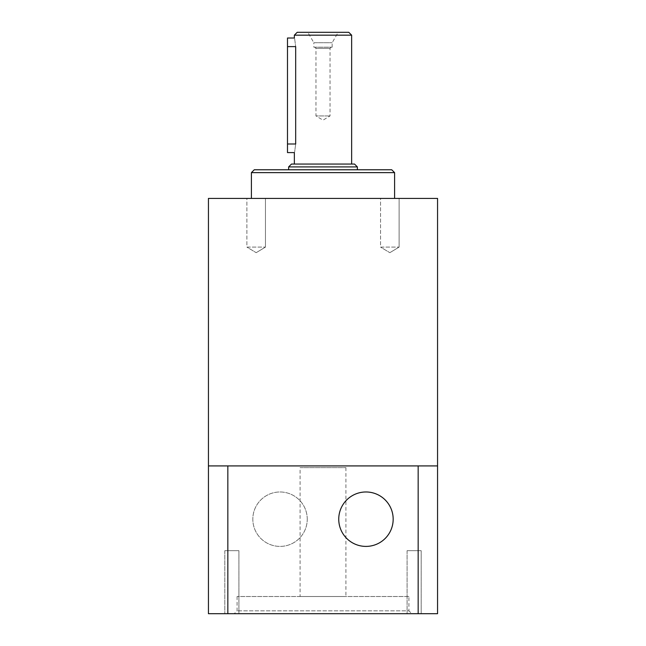 <?xml version="1.0" encoding="UTF-8"?>
<svg xmlns="http://www.w3.org/2000/svg" width="646" height="646" viewBox="0 0 646 646"><rect width="100%" height="100%" fill="white"/><g stroke="black" fill="none" stroke-linecap="round" stroke-linejoin="round"><path stroke-width="0.48" stroke-dasharray="3.23 2.42" d="M307.246 519.19A27.205 27.205 0 0 0 266.435 495.627A27.205 27.205 0 0 0 266.435 542.753A27.205 27.205 0 0 0 307.246 519.19A27.205 27.205 0 0 0 266.435 495.627A27.205 27.205 0 0 0 266.435 542.753A27.205 27.205 0 0 0 307.246 519.19M393.172 519.19A27.205 27.205 0 0 1 352.353 542.753A27.205 27.205 0 0 1 352.353 495.627A27.205 27.205 0 0 1 393.172 519.19M408.918 596.516L237.082 596.516L408.918 596.516L408.918 610.833L237.082 610.833L408.918 610.833L411.785 613.7L234.215 613.7L411.785 613.7M227.836 613.7L208.44 613.7L208.44 465.919L437.56 465.919L208.44 465.919L437.56 465.919L437.56 613.7L227.836 613.7L227.836 465.919M421.176 613.7L407.093 613.7L421.176 613.7L407.093 613.7L421.176 613.7L421.176 550.691L407.093 550.691L421.176 550.691L421.176 613.7M238.907 613.7L224.824 613.7L238.907 613.7L224.824 613.7L238.907 613.7L238.907 550.691L224.824 550.691L238.907 550.691L238.907 613.7M238.907 550.691L224.824 550.691L238.907 550.691M421.176 550.691L407.093 550.691L421.176 550.691M300.091 596.516L345.909 596.516L300.091 596.516L300.091 467.631L345.909 467.631L300.091 467.631M418.164 465.919L418.164 613.7M246.885 247.103L265.458 247.103L246.885 247.103L246.885 198.411L265.458 198.411L246.885 198.411L265.458 198.411L246.885 198.411L246.885 247.103L265.458 247.103L246.885 247.103L256.171 252.683L246.885 247.103M380.542 247.103L399.115 247.103L380.542 247.103L380.542 198.411L399.115 198.411L380.542 198.411L399.115 198.411L380.542 198.411L380.542 247.103L399.115 247.103L380.542 247.103L389.829 252.683L380.542 247.103M254.266 169.777L391.734 169.777M394.601 172.635L251.399 172.635M251.399 198.411L394.601 198.411L251.399 198.411M288.633 169.777L357.367 169.777L288.633 169.777M291.499 164.044L354.501 164.044M357.367 166.91L288.633 166.91M294.358 164.044L351.642 164.044L294.358 164.044M297.225 32.3L348.775 32.3M351.642 35.167L294.358 35.167M287.486 152.593L287.486 144.001L295.682 144.001C294.237 155.08 294.237 155.08 295.682 144.001L295.682 46.617C294.237 35.538 294.237 35.538 295.682 46.617L287.486 46.617L287.486 38.025M307.819 32.3L338.181 32.3L307.819 32.3L313.835 42.717L332.165 42.717L313.835 42.717L313.835 47.19L332.165 47.19L313.835 47.19M331.188 47.19L330.041 48.337L330.041 115.933L323 120.164L315.959 115.933L330.041 115.933L315.959 115.933L315.959 48.337L330.041 48.337L315.959 48.337L314.812 47.19L331.188 47.19L314.812 47.19M287.486 144.001L287.486 46.617M437.56 198.411L208.44 198.411M237.082 596.516L237.082 610.833L234.215 613.7M407.093 550.691L407.093 613.7L407.093 550.691M224.824 550.691L224.824 613.7L224.824 550.691M345.909 467.631L345.909 596.516M256.171 252.683L265.458 247.103L265.458 198.411L265.458 247.103L256.171 252.683M389.829 252.683L399.115 247.103L399.115 198.411L399.115 247.103L389.829 252.683M332.165 47.19L332.165 42.717L338.181 32.3"/><path stroke-width="0.97" d="M393.172 519.19A27.205 27.205 0 0 1 352.353 542.753A27.205 27.205 0 0 1 352.353 495.627A27.205 27.205 0 0 1 393.172 519.19M208.44 613.7L437.56 613.7L437.56 465.919L208.44 465.919L208.44 613.7M227.836 465.919L227.836 613.7M418.164 465.919L418.164 613.7M391.734 169.777L254.266 169.777L251.399 172.635L394.601 172.635L391.734 169.777M251.399 198.411L251.399 172.635M354.501 164.044L291.499 164.044L288.633 166.91L357.367 166.91L354.501 164.044M288.633 169.777L288.633 166.91M348.775 32.3L297.225 32.3L294.358 35.167L351.642 35.167L348.775 32.3M294.358 164.044L294.358 152.593L287.486 152.593L287.486 38.025L294.358 38.025L294.358 35.167M287.486 46.617L295.682 46.617C294.237 35.538 294.237 35.538 295.682 46.617L295.682 144.001C294.237 155.08 294.237 155.08 295.682 144.001L287.486 144.001M208.44 465.919L208.44 198.411L437.56 198.411L437.56 465.919M394.601 198.411L394.601 172.635M357.367 169.777L357.367 166.91M351.642 164.044L351.642 35.167"/></g></svg>

